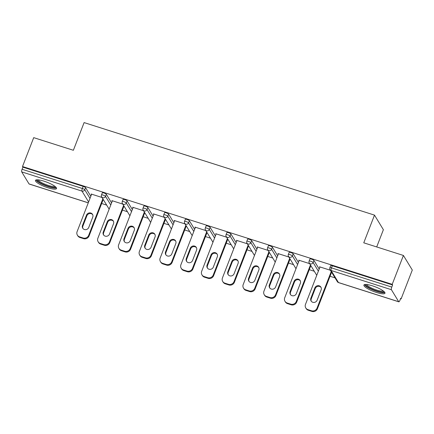 <?xml version="1.0" encoding="UTF-8"?>
<svg xmlns="http://www.w3.org/2000/svg" width="434" height="434" viewBox="0 0 434 434"><rect width="100%" height="100%" fill="white"/><g stroke="black" fill="none" stroke-linecap="round" stroke-linejoin="round"><path stroke-width="0.65" d="M48.017 187.797A11.3 2.458 -158.8 0 0 56.534 188.568A11.3 2.458 -158.8 0 0 43.975 181.162A11.3 2.458 -158.8 0 0 35.458 180.392A11.3 2.458 -158.8 0 0 48.017 187.797M376.462 292.462A11.3 2.458 -158.8 0 0 384.98 293.232A11.3 2.458 -158.8 0 0 372.421 285.827A11.3 2.458 -158.8 0 0 363.904 285.057A11.3 2.458 -158.8 0 0 376.462 292.462M376.701 246.941L383.385 229.711L374.499 215.123L84.109 122.589L73.368 150.283L33.711 137.643L22.508 166.526L392.211 284.335L403.414 255.458L412.3 270.04L401.097 298.923L400.707 298.288L399.893 300.399A2.175 0.58 107.7 0 1 398.841 301.831L338.558 282.615A2.175 0.58 107.7 0 1 338.449 282.523L398.732 301.738A2.175 0.58 107.7 0 0 398.841 301.831M101.659 203.503L106.672 205.103M122.421 210.121L127.433 211.716M143.182 216.734L148.195 218.335M163.944 223.353L168.956 224.948M184.705 229.966L189.718 231.566M205.466 236.584L210.479 238.179M226.228 243.197L231.241 244.798M246.989 249.816L251.997 251.411M267.751 256.429L272.758 258.029M288.507 263.047L293.52 264.642M309.268 269.66L314.281 271.261M330.03 276.279L335.043 277.874M400.533 298.744L401.097 298.923M391.403 289.7L331.115 270.49A2.175 0.58 107.7 0 1 331.495 267.876A2.175 0.472 -158.8 0 0 329.856 267.724L330.675 265.613A2.175 0.472 21.2 0 1 332.314 265.765L331.495 267.876L391.783 287.086A2.175 0.58 107.7 0 0 391.403 289.7L398.732 301.738M332.314 265.765L392.602 284.975L392.211 284.335M391.783 287.086L392.602 284.975M88.265 202.857L29.138 184.016A2.175 0.58 -72.3 0 1 29.035 183.924L21.7 171.891A2.175 0.58 -72.3 0 1 22.08 169.271L22.899 167.166L22.508 166.526M374.499 215.123L363.757 242.818L403.414 255.458M330.404 270.263L319.473 266.78L319.836 267.377M22.899 167.166L83.182 186.376A2.175 0.472 21.2 0 1 85.569 187.651L90.82 196.271M106.33 194.264L105.511 196.374A2.175 0.472 21.2 0 0 103.124 195.099A2.175 0.472 -158.8 0 0 101.485 194.953L102.305 192.842A2.175 0.472 21.2 0 1 103.943 192.989A2.175 0.472 21.2 0 1 106.33 194.264L111.581 202.89M127.091 200.882L126.272 202.993A2.175 0.472 21.2 0 0 123.885 201.718A2.175 0.472 -158.8 0 0 122.247 201.566L123.066 199.456A2.175 0.472 21.2 0 1 124.704 199.607A2.175 0.472 21.2 0 1 127.091 200.882L132.343 209.503M147.853 207.495L147.034 209.606A2.175 0.472 21.2 0 0 144.647 208.331A2.175 0.472 -158.8 0 0 143.008 208.184L143.828 206.074A2.175 0.472 21.2 0 1 145.466 206.221A2.175 0.472 21.2 0 1 147.853 207.495L153.104 216.121M168.609 214.114L167.795 216.219A2.175 0.472 21.2 0 0 165.408 214.949A2.175 0.472 -158.8 0 0 163.77 214.797L164.589 212.687A2.175 0.472 21.2 0 1 166.227 212.839A2.175 0.472 21.2 0 1 168.609 214.114L173.866 222.734M189.37 220.727L188.551 222.837A2.175 0.472 21.2 0 0 186.17 221.562A2.175 0.472 -158.8 0 0 184.531 221.416L185.351 219.306A2.175 0.472 21.2 0 1 186.989 219.452A2.175 0.472 21.2 0 1 189.37 220.727L194.627 229.353M210.132 227.345L209.313 229.45A2.175 0.472 21.2 0 0 206.931 228.181A2.175 0.472 -158.8 0 0 205.293 228.029L206.112 225.919A2.175 0.472 21.2 0 1 207.75 226.071A2.175 0.472 21.2 0 1 210.132 227.345L215.389 235.966M230.893 233.959L230.074 236.069A2.175 0.472 21.2 0 0 227.693 234.794A2.175 0.472 -158.8 0 0 226.054 234.648L226.873 232.537A2.175 0.472 21.2 0 1 228.506 232.684A2.175 0.472 21.2 0 1 230.893 233.959L236.145 242.584M251.655 240.577L250.836 242.682A2.175 0.472 21.2 0 0 248.449 241.412A2.175 0.472 -158.8 0 0 246.816 241.261L247.63 239.15A2.175 0.472 21.2 0 1 249.268 239.302A2.175 0.472 21.2 0 1 251.655 240.577L256.906 249.197M272.416 247.19L271.597 249.3A2.175 0.472 21.2 0 0 269.21 248.026A2.175 0.472 -158.8 0 0 267.572 247.879L268.391 245.769A2.175 0.472 21.2 0 1 270.029 245.915A2.175 0.472 21.2 0 1 272.416 247.19L277.668 255.816M293.178 253.803L292.359 255.914A2.175 0.472 21.2 0 0 289.972 254.644A2.175 0.472 -158.8 0 0 288.333 254.492L289.152 252.382A2.175 0.472 21.2 0 1 290.791 252.534A2.175 0.472 21.2 0 1 293.178 253.803L298.429 262.429M313.939 260.422L313.12 262.532A2.175 0.472 21.2 0 0 310.733 261.257A2.175 0.472 -158.8 0 0 309.095 261.111L309.914 259A2.175 0.472 21.2 0 1 311.552 259.147A2.175 0.472 21.2 0 1 313.939 260.422L319.191 269.047M309.643 263.644L298.711 260.161L299.075 260.763M288.881 257.031L277.95 253.548L278.313 254.145M268.12 250.413L257.188 246.93L257.557 247.532M247.364 243.799L236.427 240.317L236.796 240.913M226.602 237.181L215.665 233.698L216.034 234.3M205.841 230.568L194.909 227.085L195.273 227.682M185.079 223.949L174.148 220.467L174.511 221.069M164.318 217.336L153.386 213.853L153.75 214.45M143.556 210.718L132.625 207.235L132.988 207.837M122.795 204.105L111.863 200.622L112.227 201.219M102.033 197.486L91.102 194.003L91.471 194.606M311.531 310.777L307.934 309.626L308.324 310.267L311.916 311.411L311.531 310.777A4.345 4.085 -31.4 0 0 317.053 308.091L331.213 271.586M307.934 309.626A4.345 4.085 -31.4 0 1 305.476 304.402L320.004 266.948M321.122 289.901A3.407 3.195 -31.4 0 0 317.737 285.675A3.407 3.195 -31.4 0 0 314.867 287.905L310.874 298.191A3.407 3.195 -31.4 0 0 314.259 302.417A3.407 3.195 -31.4 0 0 317.129 300.187L321.122 289.901M317.053 308.091L317.444 308.726L331.603 272.226M317.444 308.726A4.345 4.085 148.6 0 1 311.916 311.411M308.324 310.267A4.345 4.085 148.6 0 1 306.144 308.574L305.758 307.934M321.073 287.465A3.407 3.195 -31.4 0 0 315.252 288.545L311.265 298.831A3.407 3.195 -31.4 0 0 311.308 301.267M290.769 304.158L287.172 303.013L287.563 303.654L291.154 304.798L290.769 304.158A4.345 4.085 -31.4 0 0 296.292 301.473L310.451 264.973M287.172 303.013A4.345 4.085 -31.4 0 1 284.715 297.784L299.243 260.329M300.361 283.283A3.407 3.195 -31.4 0 0 296.975 279.062A3.407 3.195 -31.4 0 0 294.106 281.292L290.113 291.577A3.407 3.195 -31.4 0 0 293.498 295.804A3.407 3.195 -31.4 0 0 296.368 293.568L300.361 283.283M296.292 301.473L296.682 302.113L310.842 265.613M296.682 302.113A4.345 4.085 148.6 0 1 291.154 304.798M287.563 303.654A4.345 4.085 148.6 0 1 285.388 301.956L284.997 301.321M300.312 280.847A3.407 3.195 -31.4 0 0 294.491 281.926L290.503 292.218A3.407 3.195 -31.4 0 0 290.547 294.653M270.008 297.545L266.411 296.395L266.801 297.035L270.393 298.18L270.008 297.545A4.345 4.085 -31.4 0 0 275.536 294.86L289.69 258.355M266.411 296.395A4.345 4.085 -31.4 0 1 263.953 291.171L278.482 253.716M279.599 276.67A3.407 3.195 -31.4 0 0 276.214 272.443A3.407 3.195 -31.4 0 0 273.344 274.673L269.351 284.964A3.407 3.195 -31.4 0 0 272.736 289.185A3.407 3.195 -31.4 0 0 275.606 286.955L279.599 276.67M275.536 294.86L275.921 295.494L290.08 258.995M275.921 295.494A4.345 4.085 148.6 0 1 270.393 298.18M266.801 297.035A4.345 4.085 148.6 0 1 264.626 295.342L264.235 294.702M279.556 274.234A3.407 3.195 -31.4 0 0 273.735 275.313L269.742 285.599A3.407 3.195 -31.4 0 0 269.785 288.035M249.246 290.926L245.655 289.782L246.04 290.422L249.637 291.567L249.246 290.926A4.345 4.085 -31.4 0 0 254.774 288.241L268.928 251.742M245.655 289.782A4.345 4.085 -31.4 0 1 243.197 284.552L257.72 247.098M258.838 270.051A3.407 3.195 -31.4 0 0 255.452 265.83A3.407 3.195 -31.4 0 0 252.583 268.06L248.595 278.346A3.407 3.195 -31.4 0 0 251.975 282.572A3.407 3.195 -31.4 0 0 254.85 280.337L258.838 270.051M254.774 288.241L255.159 288.881L269.319 252.382M255.159 288.881A4.345 4.085 148.6 0 1 249.637 291.567M246.04 290.422A4.345 4.085 148.6 0 1 243.865 288.724L243.474 288.089M258.794 267.615A3.407 3.195 -31.4 0 0 252.973 268.695L248.98 278.986A3.407 3.195 -31.4 0 0 249.024 281.422M228.485 284.313L224.893 283.169L225.279 283.803L228.875 284.948L228.485 284.313A4.345 4.085 -31.4 0 0 234.013 281.628L248.172 245.129M224.893 283.169A4.345 4.085 -31.4 0 1 222.436 277.939L236.959 240.485M238.076 263.438A3.407 3.195 -31.4 0 0 234.696 259.212A3.407 3.195 -31.4 0 0 231.821 261.442L227.834 271.733A3.407 3.195 -31.4 0 0 231.213 275.953A3.407 3.195 -31.4 0 0 234.089 273.724L238.076 263.438M234.013 281.628L234.398 282.263L248.557 245.763M234.398 282.263A4.345 4.085 148.6 0 1 228.875 284.948M225.279 283.803A4.345 4.085 148.6 0 1 223.103 282.111L222.713 281.471M238.033 261.002A3.407 3.195 -31.4 0 0 232.212 262.082L228.219 272.368A3.407 3.195 -31.4 0 0 228.268 274.803M207.723 277.695L204.132 276.55L204.517 277.19L208.114 278.335L207.723 277.695A4.345 4.085 -31.4 0 0 213.251 275.01L227.411 238.51M204.132 276.55A4.345 4.085 -31.4 0 1 201.674 271.321L216.203 233.866M217.315 256.82A3.407 3.195 -31.4 0 0 213.935 252.599A3.407 3.195 -31.4 0 0 211.06 254.829L207.072 265.114A3.407 3.195 -31.4 0 0 210.452 269.34A3.407 3.195 -31.4 0 0 213.327 267.105L217.315 256.82M213.251 275.01L213.642 275.65L227.796 239.15M213.642 275.65A4.345 4.085 148.6 0 1 208.114 278.335M204.517 277.19A4.345 4.085 148.6 0 1 202.342 275.492L201.951 274.858M217.271 254.384A3.407 3.195 -31.4 0 0 211.45 255.469L207.457 265.754A3.407 3.195 -31.4 0 0 207.506 268.19M383.998 291.529A9.781 2.127 21.2 0 1 383.504 292.006A9.781 2.127 21.2 0 1 372.746 289.527A9.781 2.127 21.2 0 1 365.781 284.46M366.665 284.514A9.054 1.969 -158.8 0 0 374.07 289.136A9.054 1.969 -158.8 0 0 383.119 291.057A9.054 1.969 -158.8 0 0 383.309 290.97M364.441 284.623A11.23 2.441 -158.8 0 0 373.826 290.308A11.23 2.441 -158.8 0 0 384.784 292.587A11.23 2.441 -158.8 0 0 384.877 292.549M55.547 186.864A9.781 2.127 21.2 0 1 55.058 187.342A9.781 2.127 21.2 0 1 44.301 184.862A9.781 2.127 21.2 0 1 37.329 179.795M38.219 179.85A9.054 1.969 -158.8 0 0 45.624 184.472A9.054 1.969 -158.8 0 0 54.673 186.392A9.054 1.969 -158.8 0 0 54.863 186.305M35.995 179.958A11.23 2.441 -158.8 0 0 45.375 185.643A11.23 2.441 -158.8 0 0 56.339 187.922A11.23 2.441 -158.8 0 0 56.431 187.884M186.962 271.082L183.37 269.937L183.761 270.572L187.352 271.717L186.962 271.082A4.345 4.085 -31.4 0 0 192.49 268.396L206.649 231.897M183.37 269.937A4.345 4.085 -31.4 0 1 180.913 264.707L195.441 227.253M196.553 250.206A3.407 3.195 -31.4 0 0 193.173 245.98A3.407 3.195 -31.4 0 0 190.298 248.21L186.311 258.501A3.407 3.195 -31.4 0 0 189.696 262.722A3.407 3.195 -31.4 0 0 192.566 260.492L196.553 250.206M192.49 268.396L192.88 269.031L207.034 232.532M192.88 269.031A4.345 4.085 148.6 0 1 187.352 271.717M183.761 270.572A4.345 4.085 148.6 0 1 181.58 268.879L181.19 268.239M196.51 247.771A3.407 3.195 -31.4 0 0 190.689 248.85L186.701 259.136A3.407 3.195 -31.4 0 0 186.745 261.572M166.2 264.463L162.609 263.319L163 263.959L166.591 265.103L166.2 264.463A4.345 4.085 -31.4 0 0 171.728 261.778L185.888 225.279M162.609 263.319A4.345 4.085 -31.4 0 1 160.151 258.089L174.68 220.635M175.792 243.588A3.407 3.195 -31.4 0 0 172.412 239.367A3.407 3.195 -31.4 0 0 169.542 241.597L165.549 251.883A3.407 3.195 -31.4 0 0 168.934 256.109A3.407 3.195 -31.4 0 0 171.804 253.874L175.792 243.588M171.728 261.778L172.119 262.418L186.278 225.919M172.119 262.418A4.345 4.085 148.6 0 1 166.591 265.103M163 263.959A4.345 4.085 148.6 0 1 160.819 262.261L160.434 261.626M175.748 241.152A3.407 3.195 -31.4 0 0 169.927 242.237L165.94 252.523A3.407 3.195 -31.4 0 0 165.983 254.959M145.444 257.85L141.847 256.706L142.238 257.34L145.829 258.485L145.444 257.85A4.345 4.085 -31.4 0 0 150.967 255.165L165.126 218.665M141.847 256.706A4.345 4.085 -31.4 0 1 139.39 251.476L153.918 214.022M155.036 236.975A3.407 3.195 -31.4 0 0 151.65 232.749A3.407 3.195 -31.4 0 0 148.781 234.978L144.788 245.27A3.407 3.195 -31.4 0 0 148.173 249.49A3.407 3.195 -31.4 0 0 151.043 247.261L155.036 236.975M150.967 255.165L151.357 255.8L165.517 219.3M151.357 255.8A4.345 4.085 148.6 0 1 145.829 258.485M142.238 257.34A4.345 4.085 148.6 0 1 140.057 255.648L139.672 255.008M154.987 234.539A3.407 3.195 -31.4 0 0 149.166 235.619L145.178 245.904A3.407 3.195 -31.4 0 0 145.222 248.34M124.683 251.232L121.086 250.087L121.477 250.727L125.068 251.872L124.683 251.232A4.345 4.085 -31.4 0 0 130.205 248.546L144.365 212.047M121.086 250.087A4.345 4.085 -31.4 0 1 118.628 244.857L133.157 207.403M134.274 230.356A3.407 3.195 -31.4 0 0 130.889 226.136A3.407 3.195 -31.4 0 0 128.019 228.365L124.026 238.651A3.407 3.195 -31.4 0 0 127.412 242.877A3.407 3.195 -31.4 0 0 130.281 240.642L134.274 230.356M130.205 248.546L130.596 249.187L144.755 212.687M130.596 249.187A4.345 4.085 148.6 0 1 125.068 251.872M121.477 250.727A4.345 4.085 148.6 0 1 119.296 249.029L118.911 248.394M134.225 227.921A3.407 3.195 -31.4 0 0 128.404 229.006L124.417 239.291A3.407 3.195 -31.4 0 0 124.46 241.727M103.921 244.619L100.325 243.474L100.715 244.109L104.306 245.253L103.921 244.619A4.345 4.085 -31.4 0 0 109.449 241.933L123.603 205.434M100.325 243.474A4.345 4.085 -31.4 0 1 97.867 238.244L112.395 200.79M113.513 223.743A3.407 3.195 -31.4 0 0 110.127 219.517A3.407 3.195 -31.4 0 0 107.258 221.747L103.265 232.038A3.407 3.195 -31.4 0 0 106.65 236.259A3.407 3.195 -31.4 0 0 109.52 234.029L113.513 223.743M109.449 241.933L109.835 242.568L123.994 206.069M109.835 242.568A4.345 4.085 148.6 0 1 104.306 245.253M100.715 244.109A4.345 4.085 148.6 0 1 98.54 242.416L98.149 241.776M113.469 221.307A3.407 3.195 -31.4 0 0 107.648 222.387L103.655 232.673A3.407 3.195 -31.4 0 0 103.699 235.109M83.16 238L79.568 236.856L79.954 237.496L83.55 238.64L83.16 238A4.345 4.085 -31.4 0 0 88.688 235.315L102.842 198.815M79.568 236.856A4.345 4.085 -31.4 0 1 77.106 231.626L91.634 194.172M92.751 217.125A3.407 3.195 -31.4 0 0 89.366 212.904A3.407 3.195 -31.4 0 0 86.496 215.134L82.509 225.42A3.407 3.195 -31.4 0 0 85.889 229.646A3.407 3.195 -31.4 0 0 88.764 227.416L92.751 217.125M88.688 235.315L89.073 235.955L103.232 199.456M89.073 235.955A4.345 4.085 148.6 0 1 83.55 238.64M79.954 237.496A4.345 4.085 148.6 0 1 77.778 235.798L77.388 235.163M92.708 214.689A3.407 3.195 -31.4 0 0 86.887 215.774L82.894 226.06A3.407 3.195 -31.4 0 0 82.937 228.496M329.856 267.724A2.175 2.175 0 0 0 330.024 269.644A2.175 2.04 148.6 0 0 331.115 270.49L338.449 282.523A2.175 2.04 148.6 0 1 337.359 281.677A2.175 2.175 0 0 0 338.558 282.615M29.035 183.924L88.286 202.808M88.612 201.973L81.988 191.101L21.7 171.891M22.08 169.271L82.362 188.486L83.182 186.376M85.569 187.651L84.749 189.761A2.175 2.04 -31.4 0 1 81.988 191.101A2.175 0.58 -72.3 0 1 82.362 188.486A2.175 0.472 21.2 0 1 84.749 189.761L90.001 198.381M309.095 261.111A2.175 2.175 0 0 0 309.268 263.026A2.175 2.04 148.6 0 0 310.353 263.872A2.175 2.04 -31.4 0 0 313.12 262.532L318.372 271.152M288.333 254.492A2.175 2.175 0 0 0 288.507 256.413A2.175 2.04 148.6 0 0 289.592 257.259A2.175 2.04 -31.4 0 0 292.359 255.914L297.61 264.539M267.572 247.879A2.175 2.175 0 0 0 267.745 249.794A2.175 2.04 148.6 0 0 268.836 250.64A2.175 2.04 -31.4 0 0 271.597 249.3L276.849 257.921M246.816 241.261A2.175 2.175 0 0 0 246.984 243.181A2.175 2.04 148.6 0 0 248.074 244.027A2.175 2.04 -31.4 0 0 250.836 242.682L256.087 251.308M226.054 234.648A2.175 2.175 0 0 0 226.222 236.563A2.175 2.04 148.6 0 0 227.313 237.409A2.175 2.04 -31.4 0 0 230.074 236.069L235.331 244.689M205.293 228.029A2.175 2.175 0 0 0 205.461 229.949A2.175 2.04 148.6 0 0 206.551 230.796A2.175 2.04 -31.4 0 0 209.313 229.45L214.57 238.076M184.531 221.416A2.175 2.175 0 0 0 184.7 223.331A2.175 2.04 148.6 0 0 185.79 224.177A2.175 2.04 -31.4 0 0 188.551 222.837L193.808 231.463M163.77 214.797A2.175 2.175 0 0 0 163.938 216.718A2.175 2.04 148.6 0 0 165.028 217.564A2.175 2.04 -31.4 0 0 167.795 216.219L173.047 224.845M143.008 208.184A2.175 2.175 0 0 0 143.182 210.099A2.175 2.04 148.6 0 0 144.267 210.946A2.175 2.04 -31.4 0 0 147.034 209.606L152.285 218.231M122.247 201.566A2.175 2.175 0 0 0 122.421 203.486A2.175 2.04 148.6 0 0 123.506 204.333A2.175 2.04 -31.4 0 0 126.272 202.993L131.524 211.613M101.485 194.953A2.175 2.175 0 0 0 101.659 196.868A2.175 2.04 148.6 0 0 102.749 197.714A2.175 2.04 -31.4 0 0 105.511 196.374L110.762 205M314.867 287.905L315.252 288.545M310.874 298.191L311.265 298.831M294.106 281.292L294.491 281.926M290.113 291.577L290.503 292.218M273.344 274.673L273.735 275.313M269.351 284.964L269.742 285.599M252.583 268.06L252.973 268.695M248.595 278.346L248.98 278.986M231.821 261.442L232.212 262.082M227.834 271.733L228.219 272.368M211.06 254.829L211.45 255.469M207.072 265.114L207.457 265.754M190.298 248.21L190.689 248.85M186.311 258.501L186.701 259.136M169.542 241.597L169.927 242.237M165.549 251.883L165.94 252.523M148.781 234.978L149.166 235.619M144.788 245.27L145.178 245.904M128.019 228.365L128.404 229.006M124.026 238.651L124.417 239.291M107.258 221.747L107.648 222.387M103.265 232.038L103.655 232.673M86.496 215.134L86.887 215.774M82.509 225.42L82.894 226.06M330.024 269.644L337.359 281.677M309.268 263.026L316.598 275.064M288.507 256.413L295.836 268.445M267.745 249.794L275.075 261.832M246.984 243.181L254.319 255.214M226.222 236.563L233.557 248.601M205.461 229.949L212.796 241.982M184.7 223.331L192.034 235.369M163.938 216.718L171.273 228.751M143.182 210.099L150.511 222.137M122.421 203.486L129.75 215.519M101.659 196.868L108.988 208.906"/></g></svg>
